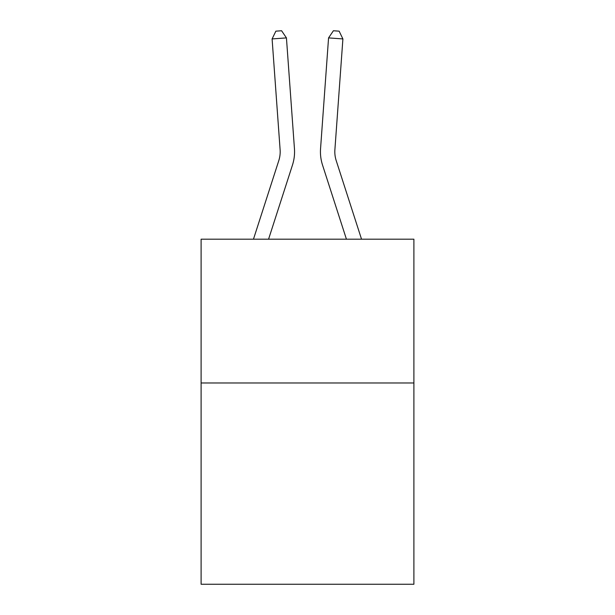 <?xml version="1.0" encoding="UTF-8"?>
<svg xmlns="http://www.w3.org/2000/svg" width="615" height="615" viewBox="0 0 615 615"><rect width="100%" height="100%" fill="white"/><g stroke="black" fill="none" stroke-linecap="round" stroke-linejoin="round"><path stroke-width="0.92" d="M413.895 382.968L413.895 584.25L201.105 584.25L201.105 239.197L413.895 239.197L413.895 382.968L201.105 382.968M294.447 148.669L286.436 37.899L294.447 148.669A43.135 43.135 171.8 0 1 292.479 165.02L268.571 239.197M253.465 239.197L278.795 160.607A28.751 28.751 -38.9 0 0 280.109 149.706L272.099 38.93L275.858 31.165L281.593 30.75L286.436 37.899L272.099 38.93M361.535 239.197L336.205 160.607A28.751 28.751 38.9 0 1 334.891 149.706L342.901 38.93L328.564 37.899L320.553 148.669A43.135 43.135 -171.8 0 0 322.521 165.02L346.43 239.197M278.795 160.607A28.751 28.751 -8.2 0 0 280.109 149.706A28.751 28.751 -8.2 0 1 278.795 160.607A28.751 28.751 -8.2 0 0 280.109 149.706A28.751 28.751 -8.2 0 1 278.795 160.607A28.751 28.751 -8.2 0 0 280.109 149.706A28.751 28.751 -8.2 0 1 278.795 160.607A28.751 28.751 -8.2 0 0 280.109 149.706A28.751 28.751 -8.2 0 1 278.795 160.607A28.751 28.751 -8.2 0 0 280.109 149.706A28.751 28.751 -8.2 0 1 278.795 160.607A28.751 28.751 -8.2 0 0 280.109 149.706A28.751 28.751 -8.2 0 1 278.795 160.607A28.751 28.751 -8.2 0 0 280.109 149.706A28.751 28.751 -8.2 0 1 278.795 160.607A28.751 28.751 -8.2 0 0 280.109 149.706A28.751 28.751 -8.2 0 1 278.795 160.607A28.751 28.751 -8.2 0 0 280.109 149.706A28.751 28.751 -8.2 0 1 278.795 160.607A28.751 28.751 -8.2 0 0 280.109 149.706A28.751 28.751 -8.2 0 1 278.795 160.607A28.751 28.751 -8.2 0 0 280.109 149.706A28.751 28.751 -8.2 0 1 278.795 160.607A28.751 28.751 -8.2 0 0 280.109 149.706A28.751 28.751 -8.2 0 1 278.795 160.607A28.751 28.751 -8.2 0 0 280.109 149.706A28.751 28.751 -8.2 0 1 278.795 160.607A28.751 28.751 -8.2 0 0 280.109 149.706A28.751 28.751 -8.2 0 1 278.795 160.607A28.751 28.751 -8.2 0 0 280.109 149.706A28.751 28.751 -8.2 0 1 278.795 160.607A28.751 28.751 -8.2 0 0 280.109 149.706A28.751 28.751 -8.2 0 1 278.795 160.607A28.751 28.751 -8.2 0 0 280.109 149.706A28.751 28.751 -8.2 0 1 278.795 160.607A28.751 28.751 -8.2 0 0 280.109 149.706A28.751 28.751 -8.2 0 1 278.795 160.607A28.751 28.751 -8.2 0 0 280.109 149.706A28.751 28.751 -8.2 0 1 278.795 160.607A28.751 28.751 -8.2 0 0 280.109 149.706A28.751 28.751 -8.2 0 1 278.795 160.607A28.751 28.751 -8.2 0 0 280.109 149.706A28.751 28.751 -8.2 0 1 278.795 160.607A28.751 28.751 -8.2 0 0 280.109 149.706A28.751 28.751 -8.2 0 1 278.795 160.607A28.751 28.751 -8.2 0 0 280.109 149.706A28.751 28.751 -8.2 0 1 278.795 160.607A28.751 28.751 -8.2 0 0 280.109 149.706A28.751 28.751 -8.2 0 1 278.795 160.607A28.751 28.751 -8.2 0 0 280.109 149.706A28.751 28.751 -8.2 0 1 278.795 160.607A28.751 28.751 -8.2 0 0 280.109 149.706A28.751 28.751 -8.2 0 1 278.795 160.607A28.751 28.751 -8.2 0 0 280.109 149.706M336.205 160.607A28.751 28.751 8.2 0 1 334.891 149.706A28.751 28.751 8.2 0 0 336.205 160.607A28.751 28.751 8.2 0 1 334.891 149.706A28.751 28.751 8.2 0 0 336.205 160.607A28.751 28.751 8.2 0 1 334.891 149.706A28.751 28.751 8.2 0 0 336.205 160.607A28.751 28.751 8.2 0 1 334.891 149.706A28.751 28.751 8.2 0 0 336.205 160.607A28.751 28.751 8.2 0 1 334.891 149.706A28.751 28.751 8.2 0 0 336.205 160.607A28.751 28.751 8.2 0 1 334.891 149.706A28.751 28.751 8.2 0 0 336.205 160.607A28.751 28.751 8.2 0 1 334.891 149.706A28.751 28.751 8.2 0 0 336.205 160.607A28.751 28.751 8.2 0 1 334.891 149.706A28.751 28.751 8.2 0 0 336.205 160.607A28.751 28.751 8.2 0 1 334.891 149.706A28.751 28.751 8.2 0 0 336.205 160.607A28.751 28.751 8.2 0 1 334.891 149.706A28.751 28.751 8.2 0 0 336.205 160.607A28.751 28.751 8.2 0 1 334.891 149.706A28.751 28.751 8.2 0 0 336.205 160.607A28.751 28.751 8.2 0 1 334.891 149.706A28.751 28.751 8.2 0 0 336.205 160.607A28.751 28.751 8.2 0 1 334.891 149.706A28.751 28.751 8.2 0 0 336.205 160.607A28.751 28.751 8.2 0 1 334.891 149.706A28.751 28.751 8.2 0 0 336.205 160.607A28.751 28.751 8.2 0 1 334.891 149.706A28.751 28.751 8.2 0 0 336.205 160.607A28.751 28.751 8.2 0 1 334.891 149.706A28.751 28.751 8.2 0 0 336.205 160.607A28.751 28.751 8.2 0 1 334.891 149.706A28.751 28.751 8.2 0 0 336.205 160.607A28.751 28.751 8.2 0 1 334.891 149.706A28.751 28.751 8.2 0 0 336.205 160.607A28.751 28.751 8.2 0 1 334.891 149.706A28.751 28.751 8.2 0 0 336.205 160.607A28.751 28.751 8.2 0 1 334.891 149.706A28.751 28.751 8.2 0 0 336.205 160.607A28.751 28.751 8.2 0 1 334.891 149.706A28.751 28.751 8.2 0 0 336.205 160.607A28.751 28.751 8.2 0 1 334.891 149.706A28.751 28.751 8.2 0 0 336.205 160.607A28.751 28.751 8.2 0 1 334.891 149.706A28.751 28.751 8.2 0 0 336.205 160.607A28.751 28.751 8.2 0 1 334.891 149.706A28.751 28.751 8.2 0 0 336.205 160.607A28.751 28.751 8.2 0 1 334.891 149.706A28.751 28.751 8.2 0 0 336.205 160.607A28.751 28.751 8.2 0 1 334.891 149.706A28.751 28.751 8.2 0 0 336.205 160.607A28.751 28.751 8.2 0 1 334.891 149.706M342.901 38.93L339.142 31.165L333.407 30.75L328.564 37.899L320.553 148.669"/></g></svg>
